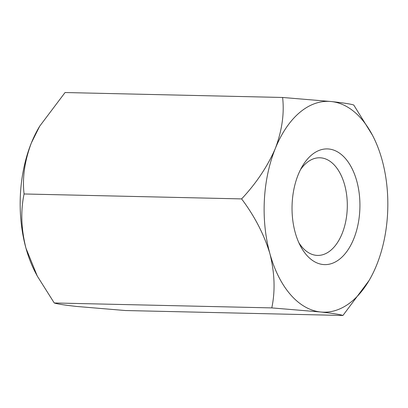 <?xml version="1.0" encoding="UTF-8"?>
<svg xmlns="http://www.w3.org/2000/svg" width="408" height="408" viewBox="0 0 408 408"><rect width="100%" height="100%" fill="white"/><g stroke="black" fill="none" stroke-linecap="round" stroke-linejoin="round"><path stroke-width="0.61" d="M369.077 280.505L342.939 315.466L125.399 310.529L76.612 306.449C64.622 305.133 57.166 303.975 54.244 302.971L37.286 276.078L25.954 248.171C21.16 229.041 20.533 210.972 24.077 193.973C22.216 177.914 24.643 160.91 31.36 142.953L39.693 126.194L65.061 92.534L282.601 97.471L331.388 101.551C343.378 102.867 350.834 104.025 353.756 105.029L372.371 135.053A105.437 61.827 -88.7 0 1 382.046 159.829A105.437 61.827 -88.7 0 1 376.64 265.047A105.437 61.827 -88.7 0 1 369.077 280.505A105.437 61.827 -88.7 0 1 320.576 311.982L271.789 307.902L54.244 302.971M271.789 307.902C275.349 291.123 274.722 273.059 269.912 253.7C264.114 234.549 254.679 216.281 241.618 198.905L24.077 193.973M342.939 315.466C340.124 314.471 332.668 313.313 320.576 311.982A105.437 61.827 -88.7 0 1 269.912 253.7A105.437 61.827 91.3 0 1 275.318 148.486C282.025 130.56 284.452 113.552 282.601 97.471M241.618 198.905C256.306 183.223 267.536 166.418 275.318 148.486A105.437 61.827 -88.7 0 1 331.388 101.551A105.437 61.827 -88.7 0 1 372.371 135.053M298.177 174.777A57.87 33.935 -88.7 0 1 302.328 166.291A57.87 33.935 -88.7 0 1 350.712 166.071A57.87 33.935 -88.7 0 1 348.84 248.543A57.87 33.935 -88.7 0 1 300.517 246.126A57.87 33.935 -88.7 0 1 298.177 174.777M37.286 276.078L35.629 272.947A105.437 61.827 -88.7 0 1 25.954 248.171A105.437 61.827 91.3 0 1 31.36 142.953A105.437 61.827 -88.7 0 1 38.923 127.495L39.693 126.194M298.855 242.714A48.833 28.636 91.3 0 0 317.557 255.418A48.833 28.636 91.3 0 0 345.811 221.009A48.833 28.636 91.3 0 0 335.101 165.913A48.833 28.636 91.3 0 0 319.77 157.779A48.833 28.636 91.3 0 0 300.512 169.621"/></g></svg>
